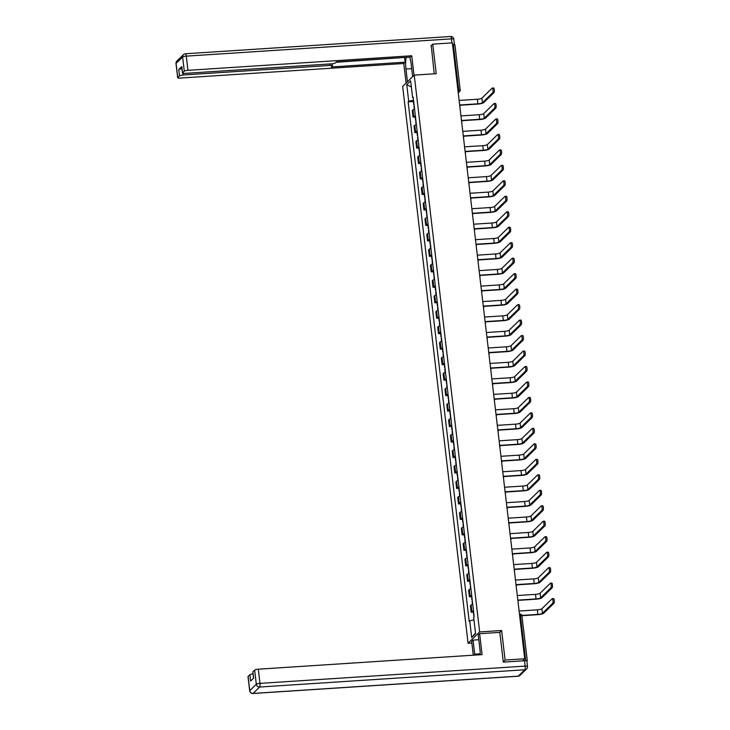 <?xml version="1.0" encoding="UTF-8"?>
<svg xmlns="http://www.w3.org/2000/svg" width="730" height="730" viewBox="0 0 730 730"><rect width="100%" height="100%" fill="white"/><g stroke="black" fill="none" stroke-linecap="round" stroke-linejoin="round"><path stroke-width="1.09" d="M471.863 642.993L468.076 643.239L479.647 631.934L414.238 75.117L436.221 73.694L432.753 44.138L452.363 42.86L524.724 658.788L505.105 660.066L501.629 630.501L479.647 631.934M414.238 75.117L402.668 86.423L468.076 643.239M526.877 661.261L527.288 660.796L525.728 660.586L520.453 615.655A2.035 0.502 -93.7 0 0 519.86 614.076A2.035 0.502 -93.7 0 0 519.76 614.122M524.724 658.788L522.671 660.787L525.728 660.586M503.289 661.836L505.105 660.066M432.753 44.138L430.928 45.908M452.582 44.712L454.881 44.977M414.567 109.19A4.69 0.94 173.3 0 0 412.97 109.883L412.258 110.577L413.034 117.119L413.737 116.426A4.69 0.94 -6.7 0 1 415.334 115.732M415.188 116.982L413.034 117.119M416.383 124.657A4.69 0.94 173.3 0 0 414.786 125.359L414.074 126.044L414.85 132.595L415.552 131.902A4.69 0.94 -6.7 0 1 417.149 131.208M417.012 132.449L414.85 132.595M418.199 140.133A4.69 0.94 173.3 0 0 416.602 140.826L415.899 141.52L416.666 148.062L417.368 147.378A4.69 0.94 -6.7 0 1 418.965 146.675M418.828 147.925L416.666 148.062M420.015 155.609A4.69 0.94 173.3 0 0 418.418 156.302L417.715 156.996L418.482 163.538L419.184 162.845A4.69 0.94 -6.7 0 1 420.79 162.151M420.644 163.392L418.482 163.538M421.83 171.075A4.69 0.94 173.3 0 0 420.234 171.778L419.531 172.463L420.298 179.014L421.009 178.321A4.69 0.94 -6.7 0 1 422.606 177.627M422.46 178.868L420.298 179.014M423.655 186.552A4.69 0.94 173.3 0 0 422.059 187.245L421.347 187.939L422.113 194.481L422.825 193.797A4.69 0.94 -6.7 0 1 424.422 193.094M424.276 194.344L422.113 194.481M425.471 202.018A4.69 0.94 173.3 0 0 423.874 202.721L423.163 203.405L423.938 209.957L424.641 209.264A4.69 0.94 -6.7 0 1 426.238 208.57M426.092 209.811L423.938 209.957M427.287 217.494A4.69 0.94 173.3 0 0 425.69 218.197L424.988 218.881L425.754 225.424L426.457 224.74A4.69 0.94 -6.7 0 1 428.054 224.037M427.917 225.287L425.754 225.424M429.103 232.97A4.69 0.94 173.3 0 0 427.506 233.664L426.804 234.357L427.57 240.9L428.273 240.216A4.69 0.94 -6.7 0 1 429.87 239.513M429.733 240.763L427.57 240.9M430.919 248.437A4.69 0.94 173.3 0 0 429.322 249.14L428.62 249.824L429.386 256.376L430.098 255.682A4.69 0.94 -6.7 0 1 431.695 254.989M431.549 256.23L429.386 256.376M432.744 263.913A4.69 0.94 173.3 0 0 431.138 264.607L430.435 265.3L431.202 271.843L431.914 271.159A4.69 0.94 -6.7 0 1 433.51 270.456M433.365 271.706L431.202 271.843M434.56 279.389A4.69 0.94 173.3 0 0 432.963 280.083L432.251 280.776L433.027 287.319L433.729 286.625A4.69 0.94 -6.7 0 1 435.326 285.932M435.18 287.182L433.027 287.319M436.376 294.856A4.69 0.94 173.3 0 0 434.779 295.559L434.076 296.243L434.843 302.795L435.545 302.101A4.69 0.94 -6.7 0 1 437.142 301.408M437.005 302.649L434.843 302.795M438.192 310.332A4.69 0.94 173.3 0 0 436.595 311.026L435.892 311.719L436.659 318.262L437.361 317.577A4.69 0.94 -6.7 0 1 438.958 316.875M438.821 318.125L436.659 318.262M440.007 325.799A4.69 0.94 173.3 0 0 438.411 326.502L437.708 327.186L438.474 333.738L439.186 333.044A4.69 0.94 -6.7 0 1 440.783 332.351M440.637 333.592L438.474 333.738M441.832 341.275A4.69 0.94 173.3 0 0 440.226 341.978L439.524 342.662L440.29 349.205L441.002 348.52A4.69 0.94 -6.7 0 1 442.599 347.827M442.453 349.068L440.29 349.205M443.648 356.751A4.69 0.94 173.3 0 0 442.051 357.445L441.34 358.138L442.115 364.681L442.818 363.996A4.69 0.94 -6.7 0 1 444.415 363.294M444.269 364.544L442.115 364.681M445.464 372.218A4.69 0.94 173.3 0 0 443.867 372.921L443.156 373.605L443.931 380.157L444.634 379.463A4.69 0.94 -6.7 0 1 446.231 378.77M446.094 380.011L443.931 380.157M447.28 387.694A4.69 0.94 173.3 0 0 445.683 388.387L444.981 389.081L445.747 395.623L446.45 394.939A4.69 0.94 -6.7 0 1 448.047 394.237M447.91 395.487L445.747 395.623M449.096 403.17A4.69 0.94 173.3 0 0 447.499 403.863L446.796 404.557L447.563 411.099L448.266 410.406A4.69 0.94 -6.7 0 1 449.872 409.712M449.726 410.963L447.563 411.099M450.912 418.637A4.69 0.94 173.3 0 0 449.315 419.339L448.612 420.024L449.379 426.576L450.091 425.882A4.69 0.94 -6.7 0 1 451.688 425.188M451.541 426.429L449.379 426.576M452.737 434.113A4.69 0.94 173.3 0 0 451.14 434.806L450.428 435.5L451.204 442.042L451.906 441.358A4.69 0.94 -6.7 0 1 453.503 440.655M453.357 441.905L451.204 442.042M454.553 449.589A4.69 0.94 173.3 0 0 452.956 450.282L452.244 450.967L453.02 457.518L453.722 456.825A4.69 0.94 -6.7 0 1 455.319 456.131M455.182 457.372L453.02 457.518M456.369 465.056A4.69 0.94 173.3 0 0 454.772 465.758L454.069 466.443L454.836 472.985L455.538 472.301A4.69 0.94 -6.7 0 1 457.135 471.607M456.998 472.848L454.836 472.985M458.185 480.532A4.69 0.94 173.3 0 0 456.588 481.225L455.885 481.919L456.651 488.461L457.354 487.777A4.69 0.94 -6.7 0 1 458.96 487.074M458.814 488.324L456.651 488.461M460 495.998A4.69 0.94 173.3 0 0 458.404 496.701L457.701 497.386L458.467 503.937L459.179 503.244A4.69 0.94 -6.7 0 1 460.776 502.55M460.63 503.791L458.467 503.937M461.825 511.474A4.69 0.94 173.3 0 0 460.228 512.168L459.517 512.861L460.283 519.404L460.995 518.72A4.69 0.94 -6.7 0 1 462.592 518.017M462.446 519.267L460.283 519.404M463.641 526.951A4.69 0.94 173.3 0 0 462.044 527.644L461.333 528.337L462.108 534.88L462.811 534.187A4.69 0.94 -6.7 0 1 464.408 533.493M464.262 534.743L462.108 534.88M465.457 542.417A4.69 0.94 173.3 0 0 463.86 543.12L463.158 543.804L463.924 550.356L464.627 549.663A4.69 0.94 -6.7 0 1 466.224 548.969M466.087 550.21L463.924 550.356M467.273 557.893A4.69 0.94 173.3 0 0 465.676 558.587L464.974 559.28L465.74 565.823L466.443 565.139A4.69 0.94 -6.7 0 1 468.039 564.436M467.903 565.686L465.74 565.823M469.089 573.369A4.69 0.94 173.3 0 0 467.492 574.063L466.789 574.747L467.556 581.299L468.268 580.606A4.69 0.94 -6.7 0 1 469.864 579.912M469.719 581.153L467.556 581.299M470.914 588.836A4.69 0.94 173.3 0 0 469.308 589.539L468.605 590.223L469.372 596.775L470.083 596.082A4.69 0.94 -6.7 0 1 471.68 595.388M471.534 596.629L469.372 596.775M472.73 604.312A4.69 0.94 173.3 0 0 471.133 605.006L470.421 605.699L471.197 612.242L471.899 611.558A4.69 0.94 -6.7 0 1 473.496 610.855M473.35 612.105L471.197 612.242M413.509 100.165L408.7 101.315L406.747 84.653L410.634 80.857L412.587 97.519L413.207 97.656M475.495 633.065L471.689 637.5L475.577 633.704L473.615 617.042L474.162 616.512L413.134 96.99L412.587 97.519M471.689 637.5L469.728 620.838L473.943 619.834M408.7 101.315L408.152 101.844L469.189 621.367L469.728 620.838M499.703 632.39L501.629 630.501M413.372 101.506L408.152 101.844M406.747 84.653L411.364 87.08M493.48 88.029A2.345 0.575 86.3 0 1 493.599 87.974A2.345 0.575 86.3 0 1 494.301 90.027A2.345 0.575 86.3 0 1 494.018 92.591L492.732 92.674A2.345 0.575 -93.7 0 0 493.024 90.109A2.345 0.575 -93.7 0 0 492.312 88.056A2.345 0.575 -93.7 0 0 492.193 88.111L481.909 98.158A3.823 0.766 -6.7 0 1 477.347 99.243L459.134 100.43M414.01 104.445A2.546 0.511 173.3 0 0 413.746 104.709A2.546 0.511 173.3 0 0 414.065 104.91M413.591 100.877A2.546 0.511 173.3 0 0 413.326 101.142L413.746 104.709M492.732 92.674L482.448 102.72A3.823 0.766 -6.7 0 1 477.885 103.806L459.964 104.974M414.202 106.133A2.546 0.511 173.3 0 0 413.946 106.397L414.284 109.272M460.037 105.239L477.584 104.098A5.146 1.031 173.3 0 0 483.725 102.638L494.018 92.591M407.45 81.742L405.962 69.012A11.47 2.82 -93.7 0 1 406.291 57.351M412.66 76.659L411.163 63.93A11.47 2.82 -93.7 0 0 409.63 57.132M414.029 75.327L411.729 55.754L410.36 57.086L336.43 61.904L335.335 62.962A3.057 0.611 173.3 0 1 331.685 63.829L184.799 73.392A3.057 0.611 173.3 0 1 182.464 73.073L181.715 66.731A3.057 0.611 -6.7 0 1 181.797 66.567L178.759 69.523A3.057 0.611 -6.7 0 1 181.943 68.693M336.046 62.269L405.022 57.433M404.639 57.807L405.15 62.169L403.79 63.501L180.009 78.073A3.057 0.611 173.3 0 1 177.673 77.754A3.057 0.611 173.3 0 1 177.746 77.59L179.507 75.874L178.759 69.523M406.09 83.083L403.79 63.501M411.729 55.754L187.948 70.326A3.057 0.611 173.3 0 0 184.298 71.193L182.536 72.909A3.057 0.611 173.3 0 0 182.464 73.073M182.965 73.347L183.157 74.998L330.042 65.435A3.057 0.611 173.3 0 1 332.387 65.755A3.057 0.611 173.3 0 1 332.305 65.919L331.219 66.987L405.15 62.169M183.157 74.998A3.057 0.611 173.3 0 0 179.507 75.874M431.266 45.588L434.213 73.821M454.398 44.667A3.057 0.611 173.3 0 0 454.434 44.548A3.057 0.611 173.3 0 0 452.527 44.211M480.221 654.746A11.47 2.82 -93.7 0 0 479.911 649.116L478.25 635.027L479.619 633.695L482.074 654.618L258.301 669.191L259.962 683.38L525.144 666.107L524.514 660.75L503.326 662.137L499.831 632.381L479.619 633.695M480.212 653.834L474.701 654.199A11.47 2.82 -93.7 0 0 474.819 655.093M474.701 654.199L473.049 640.11L471.68 641.442L473.295 655.193M478.807 639.736L473.049 640.11M248.1 676.455L249.77 690.644A3.057 0.611 173.3 0 0 249.687 690.808L248.018 676.619A3.057 0.611 -6.7 0 1 248.1 676.455L249.861 674.739A3.057 0.611 -6.7 0 1 253.045 673.909M253.547 678.216L252.808 671.947A3.057 0.611 -6.7 0 1 252.89 671.783L254.651 670.067A3.057 0.611 -6.7 0 1 258.301 669.191M249.861 674.739L250.609 681.09L253.638 678.124L252.89 671.783M524.514 660.75A3.057 0.611 -6.7 0 1 526.859 661.079L527.489 666.426A3.057 0.611 173.3 0 0 525.144 666.107A3.057 0.757 86.3 0 1 524.806 669.766L259.624 687.03L253.073 693.427L518.254 676.153L524.806 669.766A3.057 2.902 -134.3 0 0 526.586 668.972A3.057 3.057 0 0 0 527.489 666.426A3.057 0.611 173.3 0 1 527.407 666.59A3.057 2.902 -134.3 0 1 526.586 668.972L520.043 675.369A3.057 2.902 45.7 0 1 518.254 676.153A3.057 0.757 86.3 0 1 518.099 676.236A3.057 0.757 86.3 0 1 517.944 676.181M495.296 103.505A2.345 0.575 86.3 0 1 495.414 103.441A2.345 0.575 86.3 0 1 496.126 105.503A2.345 0.575 86.3 0 1 495.834 108.067L494.548 108.149A2.345 0.575 -93.7 0 0 494.84 105.585A2.345 0.575 -93.7 0 0 494.128 103.523A2.345 0.575 -93.7 0 0 494.018 103.587L483.734 113.624A3.823 0.766 -6.7 0 1 479.163 114.719L460.949 115.906M415.826 119.921A2.546 0.511 173.3 0 0 415.571 120.185A2.546 0.511 173.3 0 0 415.881 120.386M415.406 116.353A2.546 0.511 173.3 0 0 415.151 116.617L415.571 120.185M494.548 108.149L484.264 118.187A3.823 0.766 -6.7 0 1 479.701 119.282L461.78 120.45M416.027 121.609A2.546 0.511 173.3 0 0 415.762 121.873L416.1 124.739M461.853 120.715L479.4 119.574A5.146 1.031 173.3 0 0 485.55 118.105L495.834 108.067M497.112 118.972A2.345 0.575 86.3 0 1 497.23 118.917A2.345 0.575 86.3 0 1 497.942 120.979A2.345 0.575 86.3 0 1 497.65 123.534L496.373 123.616A2.345 0.575 -93.7 0 0 496.655 121.061A2.345 0.575 -93.7 0 0 495.953 118.999A2.345 0.575 -93.7 0 0 495.834 119.054L485.55 129.1A3.823 0.766 -6.7 0 1 480.979 130.186L462.765 131.373M417.642 135.388A2.546 0.511 173.3 0 0 417.387 135.661A2.546 0.511 173.3 0 0 417.697 135.862M417.222 131.82A2.546 0.511 173.3 0 0 416.967 132.084L417.387 135.661M496.373 123.616L486.08 133.663A3.823 0.766 -6.7 0 1 481.517 134.749L463.596 135.917M417.843 137.076A2.546 0.511 173.3 0 0 417.587 137.35L417.916 140.215M463.669 136.191L481.216 135.05A5.146 1.031 173.3 0 0 487.366 133.581L497.65 123.534M498.928 134.448A2.345 0.575 86.3 0 1 499.046 134.384A2.345 0.575 86.3 0 1 499.758 136.446A2.345 0.575 86.3 0 1 499.466 139.01L498.189 139.092A2.345 0.575 -93.7 0 0 498.471 136.528A2.345 0.575 -93.7 0 0 497.769 134.475A2.345 0.575 -93.7 0 0 497.65 134.53L487.366 144.576A3.823 0.766 -6.7 0 1 482.804 145.662L464.581 146.849M419.458 150.864A2.546 0.511 173.3 0 0 419.202 151.128A2.546 0.511 173.3 0 0 419.513 151.329M419.038 147.296A2.546 0.511 173.3 0 0 418.783 147.56L419.202 151.128M498.189 139.092L487.905 149.139A3.823 0.766 -6.7 0 1 483.333 150.225L465.411 151.393M419.659 152.552A2.546 0.511 173.3 0 0 419.403 152.816L419.741 155.682M465.484 151.657L483.032 150.517A5.146 1.031 173.3 0 0 489.182 149.057L499.466 139.01M500.753 149.915A2.345 0.575 86.3 0 1 500.862 149.86A2.345 0.575 86.3 0 1 501.574 151.922A2.345 0.575 86.3 0 1 501.282 154.477L500.004 154.568A2.345 0.575 -93.7 0 0 500.296 152.004A2.345 0.575 -93.7 0 0 499.585 149.942A2.345 0.575 -93.7 0 0 499.466 150.006L489.182 160.043A3.823 0.766 -6.7 0 1 484.62 161.138L466.397 162.325M421.274 166.34A2.546 0.511 173.3 0 0 421.018 166.604A2.546 0.511 173.3 0 0 421.329 166.805M420.854 162.763A2.546 0.511 173.3 0 0 420.599 163.036L421.018 166.604M500.004 154.568L489.72 164.606A3.823 0.766 -6.7 0 1 485.158 165.701L467.236 166.86M421.475 168.028A2.546 0.511 173.3 0 0 421.219 168.292L421.557 171.158M467.31 167.133L484.857 165.993A5.146 1.031 173.3 0 0 490.998 164.524L501.282 154.477M502.568 165.391A2.345 0.575 86.3 0 1 502.687 165.336A2.345 0.575 86.3 0 1 503.39 167.389A2.345 0.575 86.3 0 1 503.107 169.953L501.82 170.035A2.345 0.575 -93.7 0 0 502.112 167.48A2.345 0.575 -93.7 0 0 501.401 165.418A2.345 0.575 -93.7 0 0 501.282 165.473L490.998 175.519A3.823 0.766 -6.7 0 1 486.436 176.605L468.222 177.791M423.099 181.806A2.546 0.511 173.3 0 0 422.834 182.08A2.546 0.511 173.3 0 0 423.154 182.281M422.679 178.239A2.546 0.511 173.3 0 0 422.415 178.503L422.834 182.08M501.82 170.035L491.536 180.082A3.823 0.766 -6.7 0 1 486.974 181.168L469.052 182.336M423.291 183.495A2.546 0.511 173.3 0 0 423.035 183.759L423.373 186.634M469.125 182.609L486.673 181.46A5.146 1.031 173.3 0 0 492.814 180L503.107 169.953M504.384 180.867A2.345 0.575 86.3 0 1 504.503 180.803A2.345 0.575 86.3 0 1 505.206 182.865A2.345 0.575 86.3 0 1 504.923 185.429L503.636 185.511A2.345 0.575 -93.7 0 0 503.928 182.947A2.345 0.575 -93.7 0 0 503.216 180.885A2.345 0.575 -93.7 0 0 503.107 180.949L492.814 190.995A3.823 0.766 -6.7 0 1 488.251 192.081L470.038 193.268M424.915 197.282A2.546 0.511 173.3 0 0 424.659 197.547A2.546 0.511 173.3 0 0 424.97 197.748M424.495 193.715A2.546 0.511 173.3 0 0 424.24 193.979L424.659 197.547M503.636 185.511L493.352 195.558A3.823 0.766 -6.7 0 1 488.79 196.644L470.868 197.812M425.106 198.971A2.546 0.511 173.3 0 0 424.851 199.235L425.188 202.1M470.941 198.076L488.489 196.936A5.146 1.031 173.3 0 0 494.639 195.467L504.923 185.429M506.2 196.333A2.345 0.575 86.3 0 1 506.319 196.279A2.345 0.575 86.3 0 1 507.031 198.341A2.345 0.575 86.3 0 1 506.739 200.896L505.461 200.978A2.345 0.575 -93.7 0 0 505.744 198.423A2.345 0.575 -93.7 0 0 505.032 196.361A2.345 0.575 -93.7 0 0 504.923 196.416L494.639 206.462A3.823 0.766 -6.7 0 1 490.067 207.548L471.854 208.734M426.731 212.758A2.546 0.511 173.3 0 0 426.475 213.023A2.546 0.511 173.3 0 0 426.785 213.224M426.311 209.181A2.546 0.511 173.3 0 0 426.055 209.455L426.475 213.023M505.461 200.978L495.168 211.025A3.823 0.766 -6.7 0 1 490.606 212.111L472.684 213.279M426.931 214.438A2.546 0.511 173.3 0 0 426.667 214.711L427.004 217.576M472.757 213.552L490.305 212.412A5.146 1.031 173.3 0 0 496.455 210.943L506.739 200.896M508.016 211.809A2.345 0.575 86.3 0 1 508.135 211.755A2.345 0.575 86.3 0 1 508.846 213.808A2.345 0.575 86.3 0 1 508.555 216.372L507.277 216.454A2.345 0.575 -93.7 0 0 507.56 213.89A2.345 0.575 -93.7 0 0 506.857 211.837A2.345 0.575 -93.7 0 0 506.739 211.892L496.455 221.938A3.823 0.766 -6.7 0 1 491.892 223.024L473.67 224.21M428.546 228.225A2.546 0.511 173.3 0 0 428.291 228.499A2.546 0.511 173.3 0 0 428.601 228.691M428.127 224.657A2.546 0.511 173.3 0 0 427.871 224.922L428.291 228.499M507.277 216.454L496.993 226.501A3.823 0.766 -6.7 0 1 492.421 227.587L474.5 228.755M428.747 229.913A2.546 0.511 173.3 0 0 428.492 230.178L428.829 233.053M474.573 229.019L492.12 227.879A5.146 1.031 173.3 0 0 498.271 226.419L508.555 216.372M509.841 227.286A2.345 0.575 86.3 0 1 509.951 227.222A2.345 0.575 86.3 0 1 510.662 229.284A2.345 0.575 86.3 0 1 510.37 231.848L509.093 231.93A2.345 0.575 -93.7 0 0 509.385 229.366A2.345 0.575 -93.7 0 0 508.673 227.304A2.345 0.575 -93.7 0 0 508.555 227.368L498.271 237.405A3.823 0.766 -6.7 0 1 493.708 238.5L475.486 239.686M430.362 243.701A2.546 0.511 173.3 0 0 430.107 243.966A2.546 0.511 173.3 0 0 430.417 244.167M429.943 240.134A2.546 0.511 173.3 0 0 429.687 240.398L430.107 243.966M509.093 231.93L498.809 241.968A3.823 0.766 -6.7 0 1 494.246 243.063L476.325 244.231M430.563 245.389A2.546 0.511 173.3 0 0 430.308 245.654L430.645 248.519M476.398 244.495L493.945 243.355A5.146 1.031 173.3 0 0 500.086 241.885L510.37 231.848M511.657 242.752A2.345 0.575 86.3 0 1 511.767 242.698A2.345 0.575 86.3 0 1 512.478 244.76A2.345 0.575 86.3 0 1 512.195 247.315L510.909 247.397A2.345 0.575 -93.7 0 0 511.201 244.842A2.345 0.575 -93.7 0 0 510.489 242.78A2.345 0.575 -93.7 0 0 510.37 242.834L500.086 252.881A3.823 0.766 -6.7 0 1 495.524 253.967L477.301 255.153M432.187 259.177A2.546 0.511 173.3 0 0 431.923 259.442A2.546 0.511 173.3 0 0 432.242 259.643M431.768 255.6A2.546 0.511 173.3 0 0 431.503 255.865L431.923 259.442M510.909 247.397L500.625 257.444A3.823 0.766 -6.7 0 1 496.062 258.529L478.141 259.697M432.379 260.856A2.546 0.511 173.3 0 0 432.123 261.13L432.461 263.995M478.214 259.971L495.761 258.831A5.146 1.031 173.3 0 0 501.902 257.362L512.195 247.315M513.473 258.228A2.345 0.575 86.3 0 1 513.591 258.165A2.345 0.575 86.3 0 1 514.294 260.227A2.345 0.575 86.3 0 1 514.011 262.791L512.725 262.873A2.345 0.575 -93.7 0 0 513.017 260.309A2.345 0.575 -93.7 0 0 512.305 258.256A2.345 0.575 -93.7 0 0 512.195 258.31L501.902 268.357A3.823 0.766 -6.7 0 1 497.34 269.443L479.126 270.629M434.003 274.644A2.546 0.511 173.3 0 0 433.748 274.909A2.546 0.511 173.3 0 0 434.058 275.11M433.584 271.076A2.546 0.511 173.3 0 0 433.328 271.341L433.748 274.909M512.725 262.873L502.441 272.92A3.823 0.766 -6.7 0 1 497.878 274.005L479.957 275.173M434.195 276.332A2.546 0.511 173.3 0 0 433.939 276.597L434.277 279.471M480.03 275.438L497.577 274.298A5.146 1.031 173.3 0 0 503.727 272.837L514.011 262.791M515.289 273.695A2.345 0.575 86.3 0 1 515.407 273.64A2.345 0.575 86.3 0 1 516.119 275.703A2.345 0.575 86.3 0 1 515.827 278.258L514.54 278.349A2.345 0.575 -93.7 0 0 514.832 275.785A2.345 0.575 -93.7 0 0 514.121 273.723A2.345 0.575 -93.7 0 0 514.011 273.786L503.727 283.824A3.823 0.766 -6.7 0 1 499.156 284.919L480.942 286.105M435.819 290.12A2.546 0.511 173.3 0 0 435.564 290.385A2.546 0.511 173.3 0 0 435.874 290.586M435.399 286.543A2.546 0.511 173.3 0 0 435.144 286.817L435.564 290.385M514.54 278.349L504.257 288.387A3.823 0.766 -6.7 0 1 499.694 289.481L481.773 290.64M436.02 291.808A2.546 0.511 173.3 0 0 435.755 292.073L436.093 294.938M481.846 290.914L499.393 289.774A5.146 1.031 173.3 0 0 505.543 288.304L515.827 278.258M517.105 289.171A2.345 0.575 86.3 0 1 517.223 289.116A2.345 0.575 86.3 0 1 517.935 291.17A2.345 0.575 86.3 0 1 517.643 293.734L516.365 293.816A2.345 0.575 -93.7 0 0 516.648 291.261A2.345 0.575 -93.7 0 0 515.946 289.199A2.345 0.575 -93.7 0 0 515.827 289.253L505.543 299.3A3.823 0.766 -6.7 0 1 500.981 300.386L482.758 301.572M437.635 305.587A2.546 0.511 173.3 0 0 437.38 305.861A2.546 0.511 173.3 0 0 437.69 306.062M437.215 302.019A2.546 0.511 173.3 0 0 436.96 302.284L437.38 305.861M516.365 293.816L506.082 303.863A3.823 0.766 -6.7 0 1 501.51 304.948L483.589 306.116M437.836 307.275A2.546 0.511 173.3 0 0 437.58 307.54L437.918 310.414M483.661 306.39L501.209 305.24A5.146 1.031 173.3 0 0 507.359 303.78L517.643 293.734M518.93 304.647A2.345 0.575 86.3 0 1 519.039 304.583A2.345 0.575 86.3 0 1 519.751 306.646A2.345 0.575 86.3 0 1 519.459 309.21L518.181 309.292A2.345 0.575 -93.7 0 0 518.473 306.728A2.345 0.575 -93.7 0 0 517.762 304.675A2.345 0.575 -93.7 0 0 517.643 304.729L507.359 314.776A3.823 0.766 -6.7 0 1 502.797 315.862L484.574 317.048M439.451 321.063A2.546 0.511 173.3 0 0 439.195 321.328A2.546 0.511 173.3 0 0 439.506 321.529M439.031 317.495A2.546 0.511 173.3 0 0 438.776 317.76L439.195 321.328M518.181 309.292L507.898 319.338A3.823 0.766 -6.7 0 1 503.335 320.424L485.413 321.592M439.652 322.751A2.546 0.511 173.3 0 0 439.396 323.016L439.734 325.881M485.477 321.857L503.034 320.716A5.146 1.031 173.3 0 0 509.175 319.247L519.459 309.21M520.745 320.114A2.345 0.575 86.3 0 1 520.855 320.059A2.345 0.575 86.3 0 1 521.567 322.122A2.345 0.575 86.3 0 1 521.275 324.677L519.997 324.768A2.345 0.575 -93.7 0 0 520.289 322.204A2.345 0.575 -93.7 0 0 519.577 320.141A2.345 0.575 -93.7 0 0 519.459 320.205L509.175 330.243A3.823 0.766 -6.7 0 1 504.613 331.329L486.39 332.515M441.267 336.539A2.546 0.511 173.3 0 0 441.011 336.804A2.546 0.511 173.3 0 0 441.331 337.005M440.856 332.962A2.546 0.511 173.3 0 0 440.591 333.236L441.011 336.804M519.997 324.768L509.713 334.805A3.823 0.766 -6.7 0 1 505.151 335.891L487.229 337.059M441.467 338.218A2.546 0.511 173.3 0 0 441.212 338.492L441.55 341.357M487.302 337.333L504.85 336.192A5.146 1.031 173.3 0 0 510.991 334.723L521.275 324.677M522.561 335.59A2.345 0.575 86.3 0 1 522.68 335.535A2.345 0.575 86.3 0 1 523.383 337.588A2.345 0.575 86.3 0 1 523.1 340.153L521.813 340.235A2.345 0.575 -93.7 0 0 522.105 337.671A2.345 0.575 -93.7 0 0 521.393 335.618A2.345 0.575 -93.7 0 0 521.284 335.672L510.991 345.719A3.823 0.766 -6.7 0 1 506.428 346.805L488.215 347.991M443.092 352.006A2.546 0.511 173.3 0 0 442.836 352.28A2.546 0.511 173.3 0 0 443.147 352.471M442.672 348.438A2.546 0.511 173.3 0 0 442.416 348.703L442.836 352.28M521.813 340.235L511.529 350.281A3.823 0.766 -6.7 0 1 506.967 351.367L489.045 352.535M443.283 353.694A2.546 0.511 173.3 0 0 443.028 353.959L443.365 356.833M489.118 352.809L506.666 351.659A5.146 1.031 173.3 0 0 512.816 350.199L523.1 340.153M524.377 351.066A2.345 0.575 86.3 0 1 524.496 351.002A2.345 0.575 86.3 0 1 525.208 353.065A2.345 0.575 86.3 0 1 524.916 355.629L523.629 355.711A2.345 0.575 -93.7 0 0 523.921 353.147A2.345 0.575 -93.7 0 0 523.209 351.084A2.345 0.575 -93.7 0 0 523.1 351.148L512.816 361.195A3.823 0.766 -6.7 0 1 508.244 362.281L490.031 363.467M444.908 367.482A2.546 0.511 173.3 0 0 444.652 367.747A2.546 0.511 173.3 0 0 444.962 367.947M444.488 363.914A2.546 0.511 173.3 0 0 444.232 364.179L444.652 367.747M523.629 355.711L513.345 365.757A3.823 0.766 -6.7 0 1 508.783 366.843L490.861 368.011M445.108 369.17A2.546 0.511 173.3 0 0 444.844 369.435L445.181 372.3M490.934 368.276L508.481 367.135A5.146 1.031 173.3 0 0 514.632 365.666L524.916 355.629M526.193 366.533A2.345 0.575 86.3 0 1 526.312 366.478A2.345 0.575 86.3 0 1 527.023 368.541A2.345 0.575 86.3 0 1 526.731 371.096L525.454 371.178A2.345 0.575 -93.7 0 0 525.737 368.623A2.345 0.575 -93.7 0 0 525.034 366.56A2.345 0.575 -93.7 0 0 524.916 366.615L514.632 376.662A3.823 0.766 -6.7 0 1 510.069 377.748L491.847 378.934M446.724 382.958A2.546 0.511 173.3 0 0 446.468 383.223A2.546 0.511 173.3 0 0 446.778 383.423M446.304 379.381A2.546 0.511 173.3 0 0 446.048 379.646L446.468 383.223M525.454 371.178L515.161 381.224A3.823 0.766 -6.7 0 1 510.598 382.31L492.677 383.478M446.924 384.637A2.546 0.511 173.3 0 0 446.669 384.911L447.006 387.776M492.75 383.752L510.297 382.611A5.146 1.031 173.3 0 0 516.448 381.142L526.731 371.096M528.018 382.009A2.345 0.575 86.3 0 1 528.128 381.954A2.345 0.575 86.3 0 1 528.839 384.007A2.345 0.575 86.3 0 1 528.547 386.571L527.27 386.654A2.345 0.575 -93.7 0 0 527.553 384.089A2.345 0.575 -93.7 0 0 526.85 382.036A2.345 0.575 -93.7 0 0 526.731 382.091L516.448 392.138A3.823 0.766 -6.7 0 1 511.885 393.224L493.662 394.41M448.539 398.425A2.546 0.511 173.3 0 0 448.284 398.69A2.546 0.511 173.3 0 0 448.594 398.89M448.12 394.857A2.546 0.511 173.3 0 0 447.864 395.122L448.284 398.69M527.27 386.654L516.986 396.7A3.823 0.766 -6.7 0 1 512.414 397.786L494.493 398.954M448.74 400.113A2.546 0.511 173.3 0 0 448.485 400.378L448.822 403.252M494.566 399.219L512.113 398.078A5.146 1.031 173.3 0 0 518.264 396.618L528.547 386.571M529.834 397.485A2.345 0.575 86.3 0 1 529.943 397.421A2.345 0.575 86.3 0 1 530.655 399.483A2.345 0.575 86.3 0 1 530.363 402.048L529.086 402.13A2.345 0.575 -93.7 0 0 529.378 399.565A2.345 0.575 -93.7 0 0 528.666 397.503A2.345 0.575 -93.7 0 0 528.547 397.567L518.264 407.605A3.823 0.766 -6.7 0 1 513.701 408.7L495.478 409.886M450.355 413.901A2.546 0.511 173.3 0 0 450.1 414.166A2.546 0.511 173.3 0 0 450.41 414.366M449.935 410.333A2.546 0.511 173.3 0 0 449.68 410.598L450.1 414.166M529.086 402.13L518.802 412.167A3.823 0.766 -6.7 0 1 514.239 413.262L496.318 414.43M450.556 415.589A2.546 0.511 173.3 0 0 450.3 415.854L450.638 418.719M496.391 414.695L513.938 413.554A5.146 1.031 173.3 0 0 520.079 412.085L530.363 402.048M531.65 412.952A2.345 0.575 86.3 0 1 531.769 412.897A2.345 0.575 86.3 0 1 532.471 414.95A2.345 0.575 86.3 0 1 532.188 417.514L530.902 417.596A2.345 0.575 -93.7 0 0 531.194 415.041A2.345 0.575 -93.7 0 0 530.482 412.979A2.345 0.575 -93.7 0 0 530.363 413.034L520.079 423.081A3.823 0.766 -6.7 0 1 515.517 424.166L497.303 425.353M452.18 429.368A2.546 0.511 173.3 0 0 451.916 429.641A2.546 0.511 173.3 0 0 452.235 429.842M451.76 425.8A2.546 0.511 173.3 0 0 451.496 426.065L451.916 429.641M530.902 417.596L520.618 427.643A3.823 0.766 -6.7 0 1 516.055 428.729L498.134 429.897M452.372 431.056A2.546 0.511 173.3 0 0 452.116 431.32L452.454 434.195M498.207 430.171L515.754 429.021A5.146 1.031 173.3 0 0 521.895 427.561L532.188 417.514M533.466 428.428A2.345 0.575 86.3 0 1 533.584 428.364A2.345 0.575 86.3 0 1 534.296 430.426A2.345 0.575 86.3 0 1 534.004 432.99L532.717 433.072A2.345 0.575 -93.7 0 0 533.01 430.508A2.345 0.575 -93.7 0 0 532.298 428.455A2.345 0.575 -93.7 0 0 532.188 428.51L521.904 438.557A3.823 0.766 -6.7 0 1 517.333 439.642L499.119 440.829M453.996 444.844A2.546 0.511 173.3 0 0 453.741 445.108A2.546 0.511 173.3 0 0 454.051 445.309M453.576 441.276A2.546 0.511 173.3 0 0 453.321 441.541L453.741 445.108M532.717 433.072L522.434 443.119A3.823 0.766 -6.7 0 1 517.871 444.205L499.95 445.373M454.197 446.532A2.546 0.511 173.3 0 0 453.932 446.796L454.27 449.662M500.023 445.638L517.57 444.497A5.146 1.031 173.3 0 0 523.72 443.028L534.004 432.99M535.282 443.895A2.345 0.575 86.3 0 1 535.4 443.84A2.345 0.575 86.3 0 1 536.112 445.902A2.345 0.575 86.3 0 1 535.82 448.457L534.542 448.548A2.345 0.575 -93.7 0 0 534.825 445.984A2.345 0.575 -93.7 0 0 534.123 443.922A2.345 0.575 -93.7 0 0 534.004 443.986L523.72 454.024A3.823 0.766 -6.7 0 1 519.149 455.118L500.935 456.305M455.812 460.32A2.546 0.511 173.3 0 0 455.556 460.584A2.546 0.511 173.3 0 0 455.867 460.785M455.392 456.743A2.546 0.511 173.3 0 0 455.137 457.016L455.556 460.584M534.542 448.548L524.25 458.586A3.823 0.766 -6.7 0 1 519.687 459.681L501.765 460.84M456.013 461.999A2.546 0.511 173.3 0 0 455.757 462.273L456.086 465.138M501.839 461.114L519.386 459.973A5.146 1.031 173.3 0 0 525.536 458.504L535.82 448.457M537.097 459.371A2.345 0.575 86.3 0 1 537.216 459.316A2.345 0.575 86.3 0 1 537.928 461.369A2.345 0.575 86.3 0 1 537.636 463.933L536.358 464.015A2.345 0.575 -93.7 0 0 536.641 461.451A2.345 0.575 -93.7 0 0 535.939 459.398A2.345 0.575 -93.7 0 0 535.82 459.453L525.536 469.499A3.823 0.766 -6.7 0 1 520.974 470.585L502.751 471.772M457.628 475.787A2.546 0.511 173.3 0 0 457.372 476.06A2.546 0.511 173.3 0 0 457.683 476.252M457.208 472.219A2.546 0.511 173.3 0 0 456.953 472.483L457.372 476.06M536.358 464.015L526.074 474.062A3.823 0.766 -6.7 0 1 521.503 475.148L503.581 476.316M457.829 477.475A2.546 0.511 173.3 0 0 457.573 477.739L457.911 480.614M503.654 476.59L521.202 475.44A5.146 1.031 173.3 0 0 527.352 473.98L537.636 463.933M538.923 474.847A2.345 0.575 86.3 0 1 539.032 474.783A2.345 0.575 86.3 0 1 539.744 476.845A2.345 0.575 86.3 0 1 539.452 479.409L538.174 479.491A2.345 0.575 -93.7 0 0 538.466 476.927A2.345 0.575 -93.7 0 0 537.755 474.865A2.345 0.575 -93.7 0 0 537.636 474.929L527.352 484.976A3.823 0.766 -6.7 0 1 522.789 486.061L504.567 487.248M459.444 491.263A2.546 0.511 173.3 0 0 459.188 491.527A2.546 0.511 173.3 0 0 459.498 491.728M459.024 487.695A2.546 0.511 173.3 0 0 458.768 487.959L459.188 491.527M538.174 479.491L527.89 489.538A3.823 0.766 -6.7 0 1 523.328 490.624L505.406 491.792M459.644 492.951A2.546 0.511 173.3 0 0 459.389 493.215L459.727 496.081M505.479 492.056L523.027 490.916A5.146 1.031 173.3 0 0 529.168 489.447L539.452 479.409M540.738 490.314A2.345 0.575 86.3 0 1 540.857 490.259A2.345 0.575 86.3 0 1 541.56 492.321A2.345 0.575 86.3 0 1 541.277 494.876L539.99 494.958A2.345 0.575 -93.7 0 0 540.282 492.403A2.345 0.575 -93.7 0 0 539.57 490.341A2.345 0.575 -93.7 0 0 539.452 490.396L529.168 500.442A3.823 0.766 -6.7 0 1 524.605 501.528L506.392 502.714M461.269 506.739A2.546 0.511 173.3 0 0 461.004 507.003A2.546 0.511 173.3 0 0 461.323 507.204M460.849 503.162A2.546 0.511 173.3 0 0 460.584 503.435L461.004 507.003M539.99 494.958L529.706 505.005A3.823 0.766 -6.7 0 1 525.144 506.091L507.222 507.259M461.46 508.418A2.546 0.511 173.3 0 0 461.205 508.691L461.543 511.557M507.295 507.533L524.843 506.392A5.146 1.031 173.3 0 0 530.984 504.923L541.277 494.876M542.554 505.79A2.345 0.575 86.3 0 1 542.673 505.735A2.345 0.575 86.3 0 1 543.375 507.788A2.345 0.575 86.3 0 1 543.093 510.352L541.806 510.434A2.345 0.575 -93.7 0 0 542.098 507.87A2.345 0.575 -93.7 0 0 541.386 505.817A2.345 0.575 -93.7 0 0 541.277 505.872L530.984 515.918A3.823 0.766 -6.7 0 1 526.421 517.004L508.208 518.19M463.085 522.205A2.546 0.511 173.3 0 0 462.829 522.47A2.546 0.511 173.3 0 0 463.139 522.671M462.665 518.638A2.546 0.511 173.3 0 0 462.409 518.902L462.829 522.47M541.806 510.434L531.522 520.481A3.823 0.766 -6.7 0 1 526.96 521.567L509.038 522.735M463.276 523.894A2.546 0.511 173.3 0 0 463.021 524.158L463.358 527.033M509.111 522.999L526.659 521.859A5.146 1.031 173.3 0 0 532.809 520.399L543.093 510.352M544.37 521.266A2.345 0.575 86.3 0 1 544.489 521.202A2.345 0.575 86.3 0 1 545.201 523.264A2.345 0.575 86.3 0 1 544.909 525.828L543.631 525.91A2.345 0.575 -93.7 0 0 543.914 523.346A2.345 0.575 -93.7 0 0 543.202 521.284A2.345 0.575 -93.7 0 0 543.093 521.348L532.809 531.385A3.823 0.766 -6.7 0 1 528.237 532.48L510.024 533.667M464.901 537.682A2.546 0.511 173.3 0 0 464.645 537.946A2.546 0.511 173.3 0 0 464.955 538.147M464.481 534.114A2.546 0.511 173.3 0 0 464.225 534.378L464.645 537.946M543.631 525.91L533.338 535.948A3.823 0.766 -6.7 0 1 528.775 537.043L510.854 538.211M465.101 539.37A2.546 0.511 173.3 0 0 464.837 539.634L465.174 542.5M510.927 538.475L528.474 537.335A5.146 1.031 173.3 0 0 534.625 535.866L544.909 525.828M546.186 536.733A2.345 0.575 86.3 0 1 546.305 536.678A2.345 0.575 86.3 0 1 547.016 538.731A2.345 0.575 86.3 0 1 546.724 541.295L545.447 541.377A2.345 0.575 -93.7 0 0 545.73 538.822A2.345 0.575 -93.7 0 0 545.027 536.76A2.345 0.575 -93.7 0 0 544.909 536.815L534.625 546.861A3.823 0.766 -6.7 0 1 530.062 547.947L511.839 549.133M466.716 553.148A2.546 0.511 173.3 0 0 466.461 553.422A2.546 0.511 173.3 0 0 466.771 553.623M466.297 549.58A2.546 0.511 173.3 0 0 466.041 549.845L466.461 553.422M545.447 541.377L535.163 551.424A3.823 0.766 -6.7 0 1 530.591 552.51L512.67 553.678M466.917 554.837A2.546 0.511 173.3 0 0 466.662 555.101L466.999 557.976M512.743 553.951L530.29 552.802A5.146 1.031 173.3 0 0 536.44 551.342L546.724 541.295M548.011 552.208A2.345 0.575 86.3 0 1 548.12 552.145A2.345 0.575 86.3 0 1 548.832 554.207A2.345 0.575 86.3 0 1 548.54 556.771L547.263 556.853A2.345 0.575 -93.7 0 0 547.555 554.289A2.345 0.575 -93.7 0 0 546.843 552.236A2.345 0.575 -93.7 0 0 546.724 552.291L536.44 562.337A3.823 0.766 -6.7 0 1 531.878 563.423L513.655 564.609M468.532 568.624A2.546 0.511 173.3 0 0 468.277 568.889A2.546 0.511 173.3 0 0 468.587 569.09M468.113 565.057A2.546 0.511 173.3 0 0 467.857 565.321L468.277 568.889M547.263 556.853L536.979 566.9A3.823 0.766 -6.7 0 1 532.416 567.986L514.495 569.154M468.733 570.312A2.546 0.511 173.3 0 0 468.477 570.577L468.815 573.442M514.568 569.418L532.115 568.278A5.146 1.031 173.3 0 0 538.256 566.818L548.54 556.771M549.827 567.675A2.345 0.575 86.3 0 1 549.936 567.621A2.345 0.575 86.3 0 1 550.648 569.683A2.345 0.575 86.3 0 1 550.365 572.238L549.079 572.329A2.345 0.575 -93.7 0 0 549.371 569.765A2.345 0.575 -93.7 0 0 548.659 567.703A2.345 0.575 -93.7 0 0 548.54 567.767L538.256 577.804A3.823 0.766 -6.7 0 1 533.694 578.899L515.471 580.085M470.357 584.1A2.546 0.511 173.3 0 0 470.093 584.365A2.546 0.511 173.3 0 0 470.412 584.566M469.938 580.523A2.546 0.511 173.3 0 0 469.673 580.797L470.093 584.365M549.079 572.329L538.795 582.367A3.823 0.766 -6.7 0 1 534.232 583.462L516.311 584.62M470.549 585.788A2.546 0.511 173.3 0 0 470.293 586.053L470.631 588.918M516.384 584.894L533.931 583.754A5.146 1.031 173.3 0 0 540.072 582.284L550.365 572.238M551.643 583.151A2.345 0.575 86.3 0 1 551.761 583.097A2.345 0.575 86.3 0 1 552.464 585.15A2.345 0.575 86.3 0 1 552.181 587.714L550.894 587.796A2.345 0.575 -93.7 0 0 551.186 585.241A2.345 0.575 -93.7 0 0 550.475 583.179A2.345 0.575 -93.7 0 0 550.365 583.233L540.072 593.28A3.823 0.766 -6.7 0 1 535.51 594.366L517.296 595.552M472.173 599.567A2.546 0.511 173.3 0 0 471.918 599.841A2.546 0.511 173.3 0 0 472.228 600.033M471.753 595.999A2.546 0.511 173.3 0 0 471.498 596.264L471.918 599.841M550.894 587.796L540.611 597.843A3.823 0.766 -6.7 0 1 536.048 598.928L518.127 600.096M472.365 601.255A2.546 0.511 173.3 0 0 472.109 601.52L472.447 604.394M518.2 600.37L535.747 599.22A5.146 1.031 173.3 0 0 541.897 597.76L552.181 587.714M553.459 598.627A2.345 0.575 86.3 0 1 553.577 598.563A2.345 0.575 86.3 0 1 554.289 600.626A2.345 0.575 86.3 0 1 553.997 603.19L552.71 603.272A2.345 0.575 -93.7 0 0 553.002 600.708A2.345 0.575 -93.7 0 0 552.291 598.646A2.345 0.575 -93.7 0 0 552.181 598.709L541.897 608.756A3.823 0.766 -6.7 0 1 537.326 609.842L519.112 611.028M473.989 615.043A2.546 0.511 173.3 0 0 473.733 615.308A2.546 0.511 173.3 0 0 474.044 615.509M473.569 611.475A2.546 0.511 173.3 0 0 473.314 611.74L473.733 615.308M552.71 603.272L542.427 613.319A3.823 0.766 -6.7 0 1 537.864 614.404L521.913 615.445M521.986 615.709L537.563 614.697A5.146 1.031 173.3 0 0 543.713 613.227L553.997 603.19M458.175 92.272L458.422 92.026A2.035 0.502 -93.7 0 0 458.65 89.589L453.376 44.658M458.148 92.044L458.422 92.026A2.035 1.935 -134.3 0 0 459.617 91.496A2.035 2.035 0 0 0 460.21 89.799L457.865 89.635M470.083 596.082L469.308 589.539M468.268 580.606L467.492 574.063M466.443 565.139L465.676 558.587M464.627 549.663L463.86 543.12M462.811 534.187L462.044 527.644M460.995 518.72L460.228 512.168M459.179 503.244L458.404 496.701M457.354 487.777L456.588 481.225M455.538 472.301L454.772 465.758M453.722 456.825L452.956 450.282M451.906 441.358L451.14 434.806M450.091 425.882L449.315 419.339M448.266 410.406L447.499 403.863M446.45 394.939L445.683 388.387M444.634 379.463L443.867 372.921M442.818 363.996L442.051 357.445M441.002 348.52L440.226 341.978M439.186 333.044L438.411 326.502M437.361 317.577L436.595 311.026M435.545 302.101L434.779 295.559M433.729 286.625L432.963 280.083M431.914 271.159L431.138 264.607M430.098 255.682L429.322 249.14M428.273 240.216L427.506 233.664M426.457 224.74L425.69 218.197M424.641 209.264L423.874 202.721M422.825 193.797L422.059 187.245M421.009 178.321L420.234 171.778M419.184 162.845L418.418 156.302M417.368 147.378L416.602 140.826M415.552 131.902L414.786 125.359M413.737 116.426L412.97 109.883M471.899 611.558L471.133 605.006M459.845 106.544A2.035 1.935 45.7 0 0 460.01 105.512M461.67 122.019A2.035 1.935 45.7 0 0 461.825 120.988M463.221 135.26A2.035 2.035 0 0 1 463.486 137.514A2.035 1.935 45.7 0 0 463.641 136.455M465.037 150.736A2.035 2.035 0 0 1 465.302 152.99A2.035 1.935 45.7 0 0 465.457 151.931M466.853 166.203A2.035 2.035 0 0 1 467.118 168.457A2.035 1.935 45.7 0 0 467.282 167.398M468.678 181.679A2.035 2.035 0 0 1 468.943 183.933A2.035 1.935 45.7 0 0 469.098 182.874M470.494 197.155A2.035 2.035 0 0 1 470.759 199.4A2.035 1.935 45.7 0 0 470.914 198.35M472.575 214.857A2.035 1.935 45.7 0 0 472.73 213.817M474.39 230.324A2.035 1.935 45.7 0 0 474.546 229.293M476.206 245.8A2.035 1.935 45.7 0 0 476.361 244.769M477.767 259.041A2.035 2.035 0 0 1 478.031 261.294A2.035 1.935 45.7 0 0 478.186 260.236M479.583 274.516A2.035 2.035 0 0 1 479.847 276.77A2.035 1.935 45.7 0 0 480.002 275.712M481.398 289.983A2.035 2.035 0 0 1 481.663 292.237A2.035 1.935 45.7 0 0 481.818 291.179M483.214 305.459A2.035 2.035 0 0 1 483.479 307.713A2.035 1.935 45.7 0 0 483.634 306.655M485.03 320.935A2.035 2.035 0 0 1 485.295 323.18A2.035 1.935 45.7 0 0 485.45 322.131M487.111 338.638A2.035 1.935 45.7 0 0 487.275 337.598M488.927 354.105A2.035 1.935 45.7 0 0 489.091 353.074M490.752 369.581A2.035 1.935 45.7 0 0 490.907 368.55M492.303 382.821A2.035 2.035 0 0 1 492.567 385.075A2.035 1.935 45.7 0 0 492.723 384.016M494.119 398.297A2.035 2.035 0 0 1 494.383 400.551A2.035 1.935 45.7 0 0 494.538 399.493M495.935 413.764A2.035 2.035 0 0 1 496.199 416.018A2.035 1.935 45.7 0 0 496.364 414.959M498.015 431.466A2.035 1.935 45.7 0 0 498.179 430.435M499.575 444.716A2.035 2.035 0 0 1 499.84 446.961A2.035 1.935 45.7 0 0 499.995 445.911M501.656 462.418A2.035 1.935 45.7 0 0 501.811 461.378M503.472 477.885A2.035 1.935 45.7 0 0 503.627 476.854M505.288 493.361A2.035 1.935 45.7 0 0 505.452 492.33M506.848 506.602A2.035 2.035 0 0 1 507.113 508.856A2.035 1.935 45.7 0 0 507.268 507.797M508.92 524.304A2.035 1.935 45.7 0 0 509.084 523.273M510.48 537.545A2.035 2.035 0 0 1 510.745 539.798A2.035 1.935 45.7 0 0 510.9 538.74M512.296 553.021A2.035 2.035 0 0 1 512.56 555.274A2.035 1.935 45.7 0 0 512.716 554.216M514.376 570.723A2.035 1.935 45.7 0 0 514.531 569.692M516.192 586.199A2.035 1.935 45.7 0 0 516.356 585.159M518.008 601.666A2.035 1.935 45.7 0 0 518.172 600.635M519.66 615.709L522.014 615.874A2.035 2.035 0 0 0 519.86 614.076L519.468 614.094M521.959 615.983L527.288 660.796M458.239 92.838L459.617 91.496A2.035 1.935 -134.3 0 0 460.165 89.909L454.936 44.868M477.885 103.806L477.347 99.243M482.448 102.72L481.909 98.158M181.797 66.567L182.536 72.909M184.298 71.193L182.628 57.013L176.085 63.41L177.746 77.59M451.934 42.887L451.459 38.873L186.287 56.137L187.948 70.326M330.042 65.435L329.869 63.948M411.72 68.638L405.962 69.012M182.628 57.013A3.057 0.611 -6.7 0 1 186.287 56.137A3.057 0.757 86.3 0 0 185.393 53.764A3.057 3.057 0 0 0 183.449 54.631A3.057 2.902 45.7 0 0 182.628 57.013M176.085 63.41A3.057 2.902 -134.3 0 1 176.906 61.028A3.057 3.057 0 0 0 176.003 63.574A3.057 0.611 -6.7 0 1 176.085 63.41M450.419 36.573A3.057 0.757 86.3 0 1 450.574 36.5L185.393 53.764A3.057 0.757 86.3 0 0 185.237 53.847A3.057 2.902 45.7 0 0 183.449 54.631L176.906 61.028M453.804 39.192A3.057 3.057 0 0 0 450.574 36.5A3.057 0.757 86.3 0 1 451.459 38.873A3.057 0.611 -6.7 0 1 453.804 39.192L454.434 44.548M249.687 690.808A3.057 3.057 0 0 0 252.927 693.5A3.057 0.757 86.3 0 0 253.073 693.427A3.057 2.902 -134.3 0 1 249.77 690.644L256.312 684.247L254.651 670.067M256.312 684.247A3.057 2.902 45.7 0 0 259.624 687.03A3.057 0.757 86.3 0 0 259.962 683.38A3.057 0.611 173.3 0 0 256.312 684.247M520.043 675.369A3.057 3.057 0 0 1 518.099 676.236L252.927 693.5A3.057 0.757 86.3 0 1 252.744 693.427M479.701 119.282L479.163 114.719M484.264 118.187L483.734 113.624M481.517 134.749L480.979 130.186M486.08 133.663L485.55 129.1M483.333 150.225L482.804 145.662M487.905 149.139L487.366 144.576M485.158 165.701L484.62 161.138M489.72 164.606L489.182 160.043M486.974 181.168L486.436 176.605M491.536 180.082L490.998 175.519M488.79 196.644L488.251 192.081M493.352 195.558L492.814 190.995M490.606 212.111L490.067 207.548M495.168 211.025L494.639 206.462M492.421 227.587L491.892 223.024M496.993 226.501L496.455 221.938M494.246 243.063L493.708 238.5M498.809 241.968L498.271 237.405M496.062 258.529L495.524 253.967M500.625 257.444L500.086 252.881M497.878 274.005L497.34 269.443M502.441 272.92L501.902 268.357M499.694 289.481L499.156 284.919M504.257 288.387L503.727 283.824M501.51 304.948L500.981 300.386M506.082 303.863L505.543 299.3M503.335 320.424L502.797 315.862M507.898 319.338L507.359 314.776M505.151 335.891L504.613 331.329M509.713 334.805L509.175 330.243M506.967 351.367L506.428 346.805M511.529 350.281L510.991 345.719M508.783 366.843L508.244 362.281M513.345 365.757L512.816 361.195M510.598 382.31L510.069 377.748M515.161 381.224L514.632 376.662M512.414 397.786L511.885 393.224M516.986 396.7L516.448 392.138M514.239 413.262L513.701 408.7M518.802 412.167L518.264 407.605M516.055 428.729L515.517 424.166M520.618 427.643L520.079 423.081M517.871 444.205L517.333 439.642M522.434 443.119L521.904 438.557M519.687 459.681L519.149 455.118M524.25 458.586L523.72 454.024M521.503 475.148L520.974 470.585M526.074 474.062L525.536 469.499M523.328 490.624L522.789 486.061M527.89 489.538L527.352 484.976M525.144 506.091L524.605 501.528M529.706 505.005L529.168 500.442M526.96 521.567L526.421 517.004M531.522 520.481L530.984 515.918M528.775 537.043L528.237 532.48M533.338 535.948L532.809 531.385M530.591 552.51L530.062 547.947M535.163 551.424L534.625 546.861M532.416 567.986L531.878 563.423M536.979 566.9L536.44 562.337M534.232 583.462L533.694 578.899M538.795 582.367L538.256 577.804M536.048 598.928L535.51 594.366M540.611 597.843L540.072 593.28M537.864 614.404L537.326 609.842M542.427 613.319L541.897 608.756M459.854 106.571A2.035 2.035 0 0 0 459.59 104.317M461.67 122.038A2.035 2.035 0 0 0 461.406 119.793M472.575 214.875A2.035 2.035 0 0 0 472.31 212.622M474.39 230.351A2.035 2.035 0 0 0 474.126 228.098M476.206 245.818A2.035 2.035 0 0 0 475.942 243.574M487.111 338.656A2.035 2.035 0 0 0 486.846 336.402M488.936 354.132A2.035 2.035 0 0 0 488.671 351.878M490.752 369.599A2.035 2.035 0 0 0 490.487 367.354M498.024 431.494A2.035 2.035 0 0 0 497.76 429.24M501.656 462.437A2.035 2.035 0 0 0 501.391 460.183M503.472 477.913A2.035 2.035 0 0 0 503.207 475.659M505.288 493.38A2.035 2.035 0 0 0 505.023 491.135M508.929 524.332A2.035 2.035 0 0 0 508.664 522.078M514.376 570.75A2.035 2.035 0 0 0 514.112 568.497M516.201 586.217A2.035 2.035 0 0 0 515.937 583.964M518.017 601.693A2.035 2.035 0 0 0 517.752 599.439M493.599 87.974L492.312 88.056M176.003 63.574L177.673 77.754M332.387 65.755L332.159 63.793M495.414 103.441L494.128 103.523M497.23 118.917L495.953 118.999M499.046 134.384L497.769 134.475M500.862 149.86L499.585 149.942M502.687 165.336L501.401 165.418M504.503 180.803L503.216 180.885M506.319 196.279L505.032 196.361M508.135 211.755L506.857 211.837M509.951 227.222L508.673 227.304M511.767 242.698L510.489 242.78M513.591 258.165L512.305 258.256M515.407 273.64L514.121 273.723M517.223 289.116L515.946 289.199M519.039 304.583L517.762 304.675M520.855 320.059L519.577 320.141M522.68 335.535L521.393 335.618M524.496 351.002L523.209 351.084M526.312 366.478L525.034 366.56M528.128 381.954L526.85 382.036M529.943 397.421L528.666 397.503M531.769 412.897L530.482 412.979M533.584 428.364L532.298 428.455M535.4 443.84L534.123 443.922M537.216 459.316L535.939 459.398M539.032 474.783L537.755 474.865M540.857 490.259L539.57 490.341M542.673 505.735L541.386 505.817M544.489 521.202L543.202 521.284M546.305 536.678L545.027 536.76M548.12 552.145L546.843 552.236M549.936 567.621L548.659 567.703M551.761 583.097L550.475 583.179M553.577 598.563L552.291 598.646"/></g></svg>

